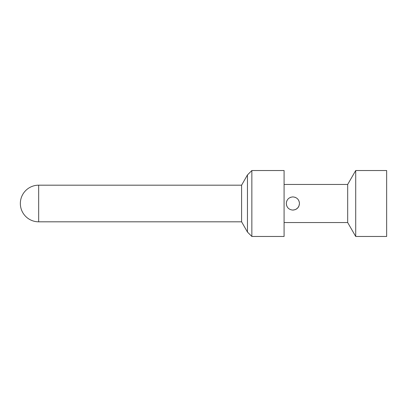 <?xml version="1.0" encoding="UTF-8"?>
<svg xmlns="http://www.w3.org/2000/svg" width="407" height="407" viewBox="0 0 407 407"><rect width="100%" height="100%" fill="white"/><g stroke="black" fill="none" stroke-linecap="round" stroke-linejoin="round"><path stroke-width="0.61" d="M38.665 221.815L38.665 185.185A18.315 18.315 0 0 0 20.35 203.5A18.315 18.315 0 0 0 38.665 221.815L241.595 221.815L241.595 185.185L247.456 174.929L251.852 170.533L284.086 170.533L284.086 236.467L251.852 236.467L251.852 170.533M241.595 221.815L247.456 232.071L247.456 174.929M284.086 184.452L347.68 184.452L347.68 222.548L355.713 236.467L355.713 170.533L386.65 170.533L386.65 236.467L355.713 236.467M299.471 203.5C299.079 207.509 296.881 209.707 292.877 210.093C288.873 209.707 286.676 207.509 286.284 203.5C286.676 199.491 288.873 197.293 292.877 196.907C296.881 197.293 299.079 199.491 299.471 203.5L298.957 206.059L297.537 208.16L295.436 209.58L292.867 210.093M294.978 197.253L295.421 197.415M298.962 200.956L299.425 202.742M286.706 205.82L286.284 203.449M286.33 202.742L286.798 200.946M290.333 197.415L290.776 197.253M38.665 185.185L241.595 185.185M247.456 232.071L251.852 236.467M284.086 222.548L347.68 222.548M347.68 184.452L355.713 170.533"/></g></svg>
